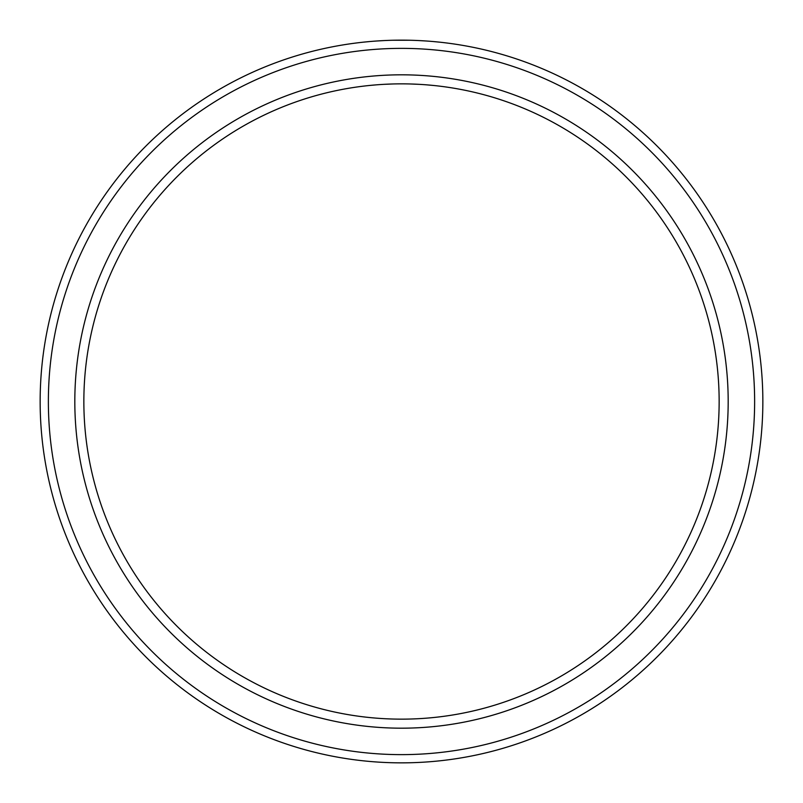 <?xml version="1.0" encoding="UTF-8"?>
<svg xmlns="http://www.w3.org/2000/svg" width="803" height="803" viewBox="0 0 803 803"><rect width="100%" height="100%" fill="white"/><g stroke="black" fill="none" stroke-linecap="round" stroke-linejoin="round"><path stroke-width="1.2" d="M401.5 728.18A326.68 326.68 0 0 1 74.82 401.5A326.68 326.68 0 0 1 401.5 74.82A326.68 326.68 0 0 1 728.18 401.5A326.68 326.68 0 0 1 401.5 728.18M401.5 719.147A317.647 317.647 0 0 1 83.853 401.5A317.647 317.647 0 0 1 401.5 83.853A317.647 317.647 0 0 1 719.147 401.5A317.647 317.647 0 0 1 401.5 719.147M410.082 83.964L418.775 84.325M426.634 84.847L433.439 85.459L426.604 84.847M441.6 86.393L439.04 86.072M418.734 84.315L410.052 83.964M410.072 40.25L392.958 40.25M384.276 40.562L376.396 41.023M369.571 41.565L363.96 42.107L369.561 41.565M359.774 42.569L356.331 42.981L359.774 42.569M361.169 86.423L362.966 86.192M376.366 84.847L369.561 85.459L376.396 84.847M384.266 84.315L392.948 83.964M446.669 42.981L443.226 42.569L446.669 42.981M441.66 42.388L440.817 42.298M439.04 42.107L433.439 41.565L439.04 42.107M426.634 41.023L418.764 40.562M361.129 42.408L363.006 42.208M376.366 41.023L384.225 40.562M392.928 40.25L410.052 40.25M401.5 762.85A361.35 361.35 0 0 1 40.15 401.5A361.35 361.35 0 0 1 401.5 40.15A361.35 361.35 0 0 1 762.85 401.5A361.35 361.35 0 0 1 401.5 762.85M418.724 40.562L426.604 41.023M392.928 83.964L384.225 84.325M401.5 754.629A353.129 353.129 0 0 0 754.629 401.5A353.129 353.129 0 0 0 401.5 48.371A353.129 353.129 0 0 0 48.371 401.5A353.129 353.129 0 0 0 401.5 754.629"/></g></svg>
